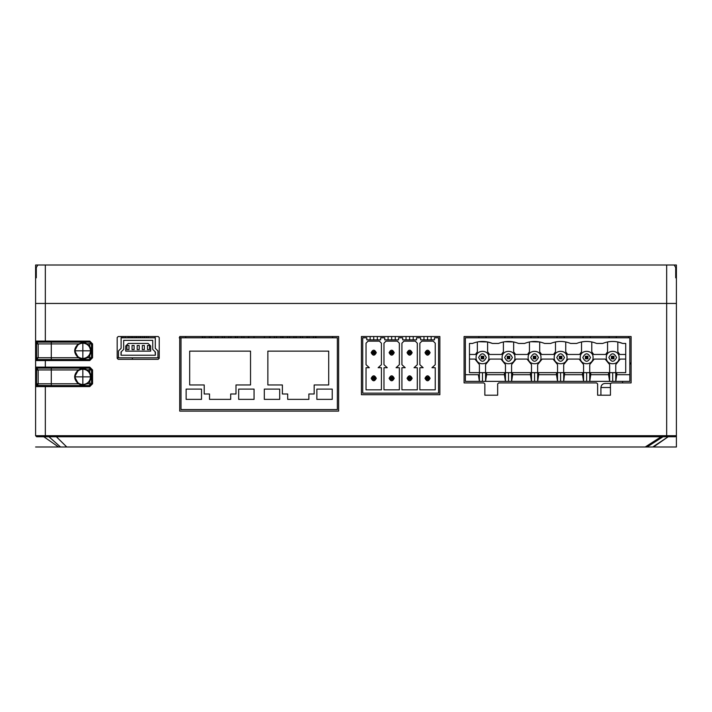 <?xml version="1.0" encoding="UTF-8"?>
<svg xmlns="http://www.w3.org/2000/svg" width="712" height="712" viewBox="0 0 712 712"><rect width="100%" height="100%" fill="white"/><g stroke="black" fill="none" stroke-linecap="round" stroke-linejoin="round"><path stroke-width="1.07" d="M132.361 359.329L132.361 357.798L132.361 359.329M534.828 357.798L533.288 358.821L533.288 356.258L534.312 357.282L535.851 356.258L535.851 358.821L534.828 357.798L535.851 356.258L533.288 356.258L534.312 357.282L533.288 358.821L535.851 358.821L534.828 357.798M508.786 357.798L507.247 358.821L507.247 356.258L508.27 357.282L509.81 356.258L509.81 358.821L508.786 357.798L509.81 356.258L507.247 356.258L508.27 357.282L507.247 358.821L509.81 358.821L508.786 357.798M482.745 357.798L481.205 358.821L481.205 356.258L482.229 357.282L483.768 356.258L483.768 358.821L482.745 357.798L483.768 356.258L481.205 356.258L482.229 357.282L481.205 358.821L483.768 358.821L482.745 357.798M560.869 357.798L559.329 358.821L561.893 358.821L561.893 356.258L559.329 356.258L561.893 358.821L561.893 356.258L559.329 356.258L559.329 358.821L559.329 356.258L560.353 357.282L559.329 358.821L561.893 358.821L560.353 357.798L561.893 356.258L560.869 357.798M586.911 357.798L585.371 358.821L587.934 358.821L587.934 356.258L585.371 356.258L587.934 358.821L587.934 356.258L585.371 356.258L585.371 358.821L585.371 356.258L586.394 357.282L585.371 358.821L587.934 358.821L586.394 357.798L587.934 356.258L586.911 357.798M612.952 357.798L611.412 358.821L613.975 358.821L613.975 356.258L611.412 356.258L613.975 358.821L613.975 356.258L611.412 356.258L611.412 358.821L611.412 356.258L612.436 357.282L611.412 358.821L613.975 358.821L612.436 357.798L613.975 356.258L612.952 357.798M533.288 358.821L533.288 356.258L535.851 356.258L535.851 358.821L533.288 358.821M535.851 356.258L535.851 358.821L535.851 356.258M507.247 358.821L507.247 356.258L509.81 356.258L509.81 358.821L507.247 358.821M509.81 356.258L509.81 358.821L509.81 356.258M481.205 358.821L481.205 356.258L483.768 356.258L483.768 358.821L481.205 358.821M483.768 356.258L483.768 358.821L483.768 356.258M559.329 356.258L559.329 358.821L559.329 356.258M585.371 356.258L585.371 358.821L585.371 356.258M611.412 356.258L611.412 358.821L611.412 356.258M530.725 357.54C533.288 352.582 535.851 352.582 538.414 357.54C535.851 362.497 533.288 362.497 530.725 357.54C533.288 352.582 535.851 352.582 538.414 357.54C535.851 362.497 533.288 362.497 530.725 357.54M504.683 357.54C507.247 352.582 509.81 352.582 512.373 357.54C509.81 362.497 507.247 362.497 504.683 357.54C507.247 362.497 509.81 362.497 512.373 357.54C509.81 352.582 507.247 352.582 504.683 357.54M478.642 357.54C481.205 352.582 483.768 352.582 486.332 357.54C483.768 362.497 481.205 362.497 478.642 357.54C481.205 352.582 483.768 352.582 486.332 357.54C483.768 362.497 481.205 362.497 478.642 357.54M564.456 357.54C561.893 362.497 559.329 362.497 556.766 357.54C559.329 352.582 561.893 352.582 564.456 357.54C561.893 362.497 559.329 362.497 556.766 357.54C559.329 352.582 561.893 352.582 564.456 357.54M590.497 357.54C587.934 362.497 585.371 362.497 582.808 357.54C585.371 352.582 587.934 352.582 590.497 357.54C587.934 362.497 585.371 362.497 582.808 357.54C585.371 352.582 587.934 352.582 590.497 357.54M616.539 357.54C613.975 362.497 611.412 362.497 608.849 357.54C611.412 352.582 613.975 352.582 616.539 357.54C613.975 352.582 611.412 352.582 608.849 357.54C611.412 362.497 613.975 362.497 616.539 357.54M528.162 357.54C527.806 349.272 541.325 349.272 540.978 357.54C541.325 365.799 527.806 365.799 528.162 357.54C527.806 349.272 541.325 349.272 540.978 357.54C541.325 365.799 527.806 365.799 528.162 357.54M502.12 357.54C501.764 349.272 515.283 349.272 514.936 357.54C515.283 365.799 501.764 365.799 502.12 357.54C501.764 349.272 515.283 349.272 514.936 357.54C515.283 365.799 501.764 365.799 502.12 357.54M476.079 357.54C475.723 349.272 489.242 349.272 488.895 357.54C489.242 365.799 475.723 365.799 476.079 357.54C475.723 365.799 489.242 365.799 488.895 357.54C489.242 349.272 475.723 349.272 476.079 357.54M567.019 357.54C567.375 365.799 553.847 365.799 554.203 357.54C553.847 349.272 567.375 349.272 567.019 357.54C567.375 365.799 553.847 365.799 554.203 357.54C553.847 349.272 567.375 349.272 567.019 357.54M593.06 357.54C593.416 365.799 579.897 365.799 580.244 357.54C579.897 349.272 593.416 349.272 593.06 357.54C593.416 365.799 579.897 365.799 580.244 357.54C579.897 349.272 593.416 349.272 593.06 357.54M619.102 357.54C619.458 365.799 605.939 365.799 606.286 357.54C605.939 349.272 619.458 349.272 619.102 357.54C619.458 365.799 605.939 365.799 606.286 357.54C605.939 349.272 619.458 349.272 619.102 357.54M563.69 364.589L568.149 359.079L563.69 364.589L568.149 359.079L579.123 359.079L583.573 364.589L583.573 381.374L557.532 381.374L557.532 372.661L556.508 372.661L556.508 374.708L538.673 374.708L537.64 381.374L531.49 381.374L530.467 372.661L508.528 372.661L534.57 372.661L534.57 381.374L534.57 372.661L537.64 372.661L537.64 364.589L542.099 359.079L553.073 359.079L557.532 364.589L557.532 372.661L560.611 372.661L560.611 381.374L560.611 372.661L563.69 372.661L563.69 364.589L563.69 372.661L564.714 372.661L563.69 381.374L563.69 372.661L582.549 372.661L564.714 372.661L563.69 381.374L563.69 372.661L556.508 372.661L556.508 374.708L538.673 374.708L538.673 372.661L537.64 372.661L537.64 364.589L542.099 359.079L553.073 359.079L557.532 364.589L557.532 381.374L537.64 381.374L537.64 372.661L556.508 372.661L538.673 372.661L537.64 381.374L537.64 372.661L531.49 372.661L531.49 381.374L511.599 381.374L511.599 364.589L516.058 359.079L527.031 359.079L531.49 364.589L531.49 372.661L530.467 372.661L530.467 374.708L512.631 374.708L511.599 381.374L511.599 364.589L516.058 359.079L527.031 359.079L531.49 364.589L531.49 381.374L530.467 374.708L512.631 374.708L511.599 381.374L505.449 381.374L504.425 374.708L486.59 374.708L485.557 381.374L485.557 364.589L490.016 359.079L500.99 359.079L505.449 364.589L505.449 372.661L504.425 372.661L504.425 374.708L486.59 374.708L485.557 381.374L479.407 381.374L479.407 372.661L482.487 372.661L482.487 381.374L479.407 381.374L479.407 372.661L469.466 372.661L469.466 343.442L469.466 354.46L475.438 354.46L477.36 351.808L475.438 354.46L469.466 354.46L469.466 343.442L472.492 343.442C479.149 340.799 485.815 340.799 492.482 343.442L487.613 341.956L478.624 341.733L487.613 341.956L487.613 351.808L487.613 341.956M568.149 359.079L579.123 359.079L583.573 364.589L583.573 372.661L586.652 372.661L586.652 381.374L629.817 381.374L629.817 337.8L629.817 374.708L616.797 374.708L615.773 381.374L615.773 372.661L612.694 372.661L615.773 372.661L615.773 364.589L620.232 359.079L615.773 364.589L620.232 359.079L625.714 359.079L625.714 372.661L616.797 372.661L616.797 374.708L629.817 374.708L629.817 381.374L615.773 381.374L615.773 372.661L616.797 372.661L615.773 381.374L612.694 381.374L612.694 372.661L586.652 372.661L590.755 372.661L590.755 374.708L608.591 374.708L608.591 372.661L612.694 372.661L612.694 381.374L609.623 381.374L608.591 372.661L590.755 372.661L589.732 381.374L589.732 364.589L594.191 359.079L605.164 359.079L609.623 364.589L609.623 381.374L608.591 374.708L590.755 374.708L589.732 381.374L589.732 364.589L594.191 359.079L605.164 359.079L609.623 364.589L609.623 381.374L583.573 381.374L582.549 374.708L564.714 374.708L582.549 374.708L582.549 372.661L583.573 381.374L557.532 381.374L556.508 374.708L557.532 381.374L505.449 381.374L504.425 372.661L495.507 372.661L505.449 372.661L505.449 381.374L485.557 381.374L485.557 372.661L486.59 372.661L486.59 374.708L486.59 372.661L495.507 372.661L485.557 372.661L485.557 364.589L490.016 359.079L485.557 364.589M589.732 364.589L594.191 359.079L605.164 359.079L609.623 364.589M579.123 359.079L573.632 359.079L579.123 359.079L583.573 364.589M537.64 364.589L542.099 359.079L553.073 359.079L557.532 364.589M511.599 364.589L516.058 359.079L527.031 359.079L531.49 364.589M500.99 359.079L495.507 359.079L500.99 359.079L505.449 364.589L500.99 359.079L490.016 359.079M474.948 359.079L469.466 359.079L469.466 372.661L469.466 359.079L474.948 359.079L479.407 364.589L474.948 359.079L479.407 364.589L479.407 372.661L482.487 372.661L482.487 381.374L505.449 381.374L505.449 372.661L508.528 372.661L508.528 381.374L508.528 372.661L505.449 372.661L505.449 364.589M489.536 354.46L487.613 351.808L489.536 354.46L501.479 354.46L495.507 354.46L501.479 354.46L503.402 351.808L501.479 354.46L489.536 354.46M515.577 354.46L513.655 351.808L515.577 354.46L527.521 354.46L521.549 354.46L527.521 354.46L529.443 351.808L527.521 354.46L515.577 354.46L513.655 351.808L513.655 341.956L504.666 341.733L513.655 341.956L513.655 351.808M541.618 354.46L539.696 351.808L541.618 354.46L553.562 354.46L547.59 354.46L553.562 354.46L555.485 351.808L553.562 354.46L541.618 354.46L539.696 351.808L539.696 341.956L530.707 341.733L539.696 341.956L539.696 351.808M567.66 354.46L565.737 351.808L567.66 354.46L579.604 354.46L573.632 354.46L579.604 354.46L581.526 351.808L579.604 354.46L567.66 354.46L565.737 351.808L565.737 341.956L565.737 351.808M593.701 354.46L591.779 351.808L593.701 354.46L605.645 354.46L599.673 354.46L605.645 354.46L607.567 351.808L605.645 354.46L593.701 354.46L591.779 351.808L591.779 341.956L591.779 351.808M619.743 354.46L617.82 351.808L619.743 354.46L617.82 351.808L617.82 341.956L622.688 343.442L625.714 343.442L625.714 354.46L619.743 354.46L625.714 354.46L625.714 343.442L625.714 372.661L615.773 372.661L615.773 364.589M512.631 372.661L512.631 374.708L512.631 372.661M583.573 372.661L582.549 372.661L583.573 372.661L583.573 381.374L586.652 381.374L586.652 372.661L583.573 372.661M607.567 351.808L607.567 341.956L608.831 341.733L607.567 341.956L607.567 351.808L605.645 354.46M581.526 351.808L581.526 341.956L582.79 341.733L581.526 341.956L581.526 351.808L579.604 354.46M555.485 351.808L555.485 341.956L556.748 341.733L555.485 341.956L555.485 351.808L553.562 354.46M529.443 351.808L529.443 341.956L529.443 351.808L527.521 354.46M503.402 351.808L503.402 341.956L503.402 351.808L501.479 354.46M477.36 351.808L477.36 341.956L477.36 351.808L475.438 354.46M617.82 351.808L617.82 341.956M479.407 364.589L479.407 372.661L469.466 372.661L469.466 343.442L472.492 343.442C479.149 340.799 485.815 340.799 492.482 343.442L498.534 343.442C505.191 340.799 511.857 340.799 518.523 343.442L524.575 343.442C531.232 340.799 537.898 340.799 544.564 343.442L550.616 343.442C557.282 340.799 563.94 340.799 570.606 343.442L576.658 343.442C583.324 340.799 589.981 340.799 596.647 343.442L602.699 343.442C609.365 340.799 616.031 340.799 622.688 343.442L625.714 343.442L625.714 372.661L625.714 359.079L620.232 359.079M516.058 359.079L527.031 359.079M542.099 359.079L553.073 359.079M594.191 359.079L605.164 359.079M485.557 372.661L482.487 372.661L485.557 372.661M592.242 342.054L591.779 341.956M566.2 342.054L565.737 341.956M540.15 342.054L539.696 341.956M514.108 342.054L513.655 341.956M478.384 374.708L479.407 381.374L465.363 381.374L465.363 374.708L478.384 374.708L479.407 381.374L465.363 381.374L465.363 337.8L629.817 337.8L465.363 337.8L465.363 374.708L478.384 374.708M616.281 337.8L616.281 336.518M609.107 336.518L609.107 337.8L609.107 336.518M590.239 337.8L590.239 336.518M583.066 336.518L583.066 337.8L583.066 336.518M564.198 337.8L564.198 336.518M557.024 336.518L557.024 337.8L557.024 336.518M538.156 337.8L538.156 336.518M530.983 336.518L530.983 337.8L530.983 336.518M512.115 337.8L512.115 336.518L512.115 337.8M504.942 336.518L504.942 337.8M492.482 343.442L498.534 343.442C505.191 340.799 511.857 340.799 518.523 343.442L524.575 343.442C531.232 340.799 537.898 340.799 544.564 343.442L550.616 343.442C557.282 340.799 563.94 340.799 570.606 343.442L576.658 343.442C583.324 340.799 589.981 340.799 596.647 343.442L602.699 343.442C609.365 340.799 616.031 340.799 622.688 343.442M478.9 337.8L478.9 336.518M486.073 336.518L486.073 337.8L486.073 336.518M391.413 352.921L391.929 352.413L391.413 352.921L392.953 353.953L390.39 353.953L390.39 351.39L392.953 351.39L392.953 353.953L390.39 353.953L391.413 352.921L390.39 351.39L391.413 352.413L392.953 351.39L391.929 352.413L392.953 353.953L392.953 351.39L390.39 351.39L390.39 353.953L391.413 352.921M391.929 378.553L390.39 379.585L390.39 377.022L391.413 378.045L392.953 377.022L392.953 379.585L391.929 378.553L392.953 377.022L390.39 377.022L391.413 378.045L390.39 379.585L392.953 379.585L391.929 378.553M373.471 352.921L373.987 352.413L373.471 352.921L375.01 353.953L372.447 353.953L372.447 351.39L375.01 351.39L375.01 353.953L372.447 353.953L373.471 352.921L372.447 351.39L373.471 352.413L375.01 351.39L373.987 352.413L375.01 353.953L375.01 351.39L372.447 351.39L372.447 353.953L373.471 352.921M373.987 378.553L372.447 379.585L372.447 377.022L373.471 378.045L375.01 377.022L375.01 379.585L373.987 378.553L375.01 377.022L372.447 377.022L373.471 378.045L372.447 379.585L375.01 379.585L373.987 378.553M409.356 352.921L409.872 352.413L408.332 351.39L410.895 351.39L409.872 352.413L408.332 351.39L408.332 353.953L410.895 351.39L410.895 353.953L408.332 353.953L409.356 352.921M409.872 378.553L408.332 379.585L410.895 379.585L410.895 377.022L408.332 377.022L410.895 379.585L410.895 377.022L408.332 377.022L408.332 379.585L410.895 379.585L409.872 378.553L408.332 379.585L408.332 377.022L409.356 378.553L410.895 377.022L409.872 378.553M409.872 352.921L410.895 353.953L410.895 351.39L408.332 351.39L408.332 353.953L410.895 353.953L409.872 352.921M390.39 379.585L390.39 377.022L392.953 377.022L392.953 379.585L390.39 379.585M372.447 379.585L372.447 377.022L375.01 377.022L375.01 379.585L372.447 379.585M389.108 352.671C390.817 349.361 392.526 349.361 394.234 352.671C392.526 355.973 390.817 355.973 389.108 352.671C390.817 349.361 392.526 349.361 394.234 352.671C392.526 355.973 390.817 355.973 389.108 352.671M389.108 378.303C390.817 374.993 392.526 374.993 394.234 378.303C392.526 381.605 390.817 381.605 389.108 378.303C390.817 374.993 392.526 374.993 394.234 378.303C392.526 381.605 390.817 381.605 389.108 378.303M371.166 352.671C372.874 349.361 374.583 349.361 376.292 352.671C374.583 355.973 372.874 355.973 371.166 352.671C372.874 349.361 374.583 349.361 376.292 352.671C374.583 355.973 372.874 355.973 371.166 352.671M371.166 378.303C372.874 374.993 374.583 374.993 376.292 378.303C374.583 381.605 372.874 381.605 371.166 378.303C372.874 374.993 374.583 374.993 376.292 378.303C374.583 381.605 372.874 381.605 371.166 378.303M412.177 352.671C410.468 355.973 408.759 355.973 407.05 352.671C408.759 349.361 410.468 349.361 412.177 352.671C410.468 355.973 408.759 355.973 407.05 352.671C408.759 349.361 410.468 349.361 412.177 352.671M412.177 378.303C410.468 381.605 408.759 381.605 407.05 378.303C408.759 374.993 410.468 374.993 412.177 378.303C410.468 381.605 408.759 381.605 407.05 378.303C408.759 374.993 410.468 374.993 412.177 378.303M427.298 352.921L428.838 353.953L428.838 351.39L427.814 352.413L428.838 353.953L426.274 353.953L427.298 352.921L426.274 351.39L428.838 351.39L427.814 352.413L426.274 351.39L426.274 353.953L427.298 352.921M399.361 389.838L383.982 389.838L383.982 367.703L383.982 389.838L383.982 367.703L387.266 367.703L383.982 364.713L383.982 343.184L383.982 364.713L383.982 343.184L386.029 341.137L397.314 341.137L399.361 343.184L399.361 364.713L396.077 367.703L399.361 367.703L399.361 389.838L383.982 389.838L391.671 389.838L383.982 389.838L383.982 367.703L387.266 367.703L383.982 364.713L383.982 343.184L386.029 341.137L397.314 341.137L399.361 343.184L399.361 364.713L396.077 367.703L399.361 367.703L399.361 389.838L391.671 389.838L399.361 389.838L399.361 367.703L399.361 389.838M381.418 389.838L366.039 389.838L366.039 367.703L366.039 389.838L366.039 367.703L369.323 367.703L366.039 364.713L366.039 343.184L366.039 364.713L366.039 343.184L368.086 341.137L379.371 341.137L381.418 343.184L381.418 364.713L378.134 367.703L381.418 367.703L381.418 389.838L366.039 389.838L373.729 389.838L366.039 389.838L366.039 367.703L369.323 367.703L366.039 364.713L366.039 343.184L368.086 341.137L379.371 341.137L381.418 343.184L381.418 364.713L378.134 367.703L381.418 367.703L381.418 389.838L373.729 389.838L381.418 389.838L381.418 367.703L381.418 389.838M417.303 389.838L401.924 389.838L401.924 367.703L401.924 389.838L401.924 367.703L405.208 367.703L401.924 364.713L401.924 343.184L401.924 364.713L401.924 343.184L403.971 341.137L415.256 341.137L417.303 343.184L417.303 364.713L414.019 367.703L417.303 367.703L417.303 389.838L401.924 389.838L409.614 389.838L401.924 389.838L401.924 367.703L405.208 367.703L401.924 364.713L401.924 343.184L403.971 341.137L415.256 341.137L417.303 343.184L417.303 364.713L414.019 367.703L417.303 367.703L417.303 389.838L409.614 389.838L417.303 389.838L417.303 367.703L417.303 389.838M427.556 336.518L427.556 339.855C432.184 339.855 432.184 339.855 427.556 339.855L427.556 336.518M373.729 336.518L373.729 339.855C369.101 339.855 369.101 339.855 373.729 339.855C378.357 339.855 378.357 339.855 373.729 339.855L373.729 336.518M391.671 336.518L391.671 339.855C387.043 339.855 387.043 339.855 391.671 339.855L391.671 336.518M409.614 336.518L409.614 339.855C414.242 339.855 414.242 339.855 409.614 339.855L409.614 336.518M395.258 339.855L384.747 339.855L384.747 337.8L380.653 337.8L380.653 339.855L366.805 339.855L366.805 337.8L362.711 337.8L362.711 393.166L438.574 393.166L438.574 337.8L434.48 337.8L434.48 339.855L420.632 339.855L423.969 339.855L420.632 339.855L420.632 337.8L416.538 337.8L416.538 339.855L402.689 339.855L406.027 339.855L402.689 339.855L402.689 337.8L398.595 337.8L398.595 339.855L384.747 339.855L388.084 339.855L384.747 339.855L384.747 337.8L380.653 337.8L380.653 339.855L366.805 339.855L370.142 339.855L366.805 339.855L366.805 337.8L362.711 337.8L362.711 393.166L438.574 393.166L438.574 337.8L434.48 337.8L434.48 339.855L431.143 339.855L431.143 336.518L431.143 339.855L434.48 339.855L420.632 339.855L420.632 337.8L416.538 337.8L416.538 339.855L413.2 339.855L413.2 336.518L413.2 339.855L416.538 339.855L402.689 339.855L402.689 337.8L398.595 337.8L398.595 339.855L395.258 339.855L395.258 336.518M380.653 339.855L377.315 339.855L377.315 336.518L377.315 339.855L380.653 339.855M427.814 378.553L428.838 379.585L428.838 377.022L426.274 377.022L427.298 378.045L428.838 377.022L426.274 377.022L426.274 379.585L428.838 379.585L428.838 377.022L426.274 379.585L428.838 379.585L427.814 378.553M428.838 353.953L428.838 351.39L426.274 351.39L426.274 353.953L428.838 353.953M399.361 343.184L399.361 364.713L399.361 343.184M381.418 343.184L381.418 364.713L381.418 343.184M417.303 343.184L417.303 364.713L417.303 343.184M427.298 378.553L426.274 377.022L426.274 379.585L427.298 378.553M430.119 352.671C428.41 355.973 426.702 355.973 424.993 352.671C426.702 349.361 428.41 349.361 430.119 352.671C428.41 355.973 426.702 355.973 424.993 352.671C426.702 349.361 428.41 349.361 430.119 352.671M419.866 389.838L435.246 389.838L435.246 367.703L431.962 367.703L435.246 364.713L435.246 343.184L433.199 341.137L421.913 341.137L419.866 343.184L419.866 364.713L419.866 343.184L421.913 341.137L433.199 341.137L435.246 343.184L435.246 364.713L431.962 367.703L435.246 367.703L435.246 389.838L435.246 367.703L435.246 389.838L419.866 389.838L419.866 367.703L419.866 389.838L427.556 389.838L419.866 389.838L419.866 367.703L419.866 389.838M423.151 367.703L419.866 367.703L423.151 367.703L419.866 364.713L419.866 343.184L419.866 364.713L423.151 367.703M430.119 378.303C428.41 381.605 426.702 381.605 424.993 378.303C426.702 374.993 428.41 374.993 430.119 378.303C428.41 381.605 426.702 381.605 424.993 378.303C426.702 374.993 428.41 374.993 430.119 378.303M238.68 399.37L254.059 399.37L254.059 389.117L238.68 389.117L238.68 399.37L254.059 399.37L254.059 389.117L238.68 389.117L238.68 399.37M264.312 399.37L279.691 399.37L279.691 389.117L279.691 399.37L264.312 399.37L264.312 389.117L279.691 389.117L264.312 389.117L264.312 399.37M332.237 399.37L332.237 389.117L316.858 389.117L316.858 399.37L332.237 399.37L332.237 389.117L316.858 389.117L316.858 399.37L332.237 399.37M230.688 399.37L209.515 399.37L209.515 393.985L204.202 393.985L204.202 384.961L189.677 384.961L189.677 351.132L250.526 351.132L250.526 384.961L235.992 384.961L235.992 393.985L230.688 393.985L230.688 399.37L209.515 399.37L209.515 393.985L204.202 393.985L204.202 384.961L189.677 384.961L189.677 351.132L189.677 384.961L189.677 351.132L250.526 351.132L250.526 384.961L235.992 384.961L235.992 393.985L230.688 393.985L230.688 399.37L209.515 399.37L230.688 399.37M308.866 399.37L287.692 399.37L287.692 393.985L282.379 393.985L282.379 384.961L267.854 384.961L267.854 351.132L328.704 351.132L328.704 384.961L314.17 384.961L314.17 393.985L308.866 393.985L308.866 399.37L287.692 399.37L287.692 393.985L282.379 393.985L282.379 384.961L267.854 384.961L267.854 351.132L267.854 384.961L267.854 351.132L328.704 351.132L328.704 384.961L314.17 384.961L314.17 393.985L308.866 393.985L308.866 399.37L287.692 399.37L308.866 399.37M337.363 337.8L181.008 337.8L181.008 409.569L337.363 409.569L337.363 337.8L181.008 337.8L181.008 409.569L337.363 409.569L337.363 337.8M179.21 337.8L181.008 337.8L179.21 337.8M315.576 336.518L315.576 337.8L315.576 336.518M302.555 336.518L302.555 337.8L302.555 336.518M306.961 337.8L306.961 336.518L306.961 337.8M289.535 336.518L289.535 337.8L289.535 336.518M293.94 337.8L293.94 336.518L293.94 337.8M276.514 336.518L276.514 337.8L276.514 336.518M280.92 337.8L280.92 336.518L280.92 337.8M309.07 336.518L309.07 337.8L309.07 336.518M313.476 337.8L313.476 336.518L313.476 337.8M296.05 336.518L296.05 337.8L296.05 336.518M300.455 337.8L300.455 336.518L300.455 337.8M283.02 336.518L283.02 337.8L283.02 336.518M287.434 337.8L287.434 336.518L287.434 337.8M269.999 336.518L269.999 337.8L269.999 336.518M274.414 337.8L274.414 336.518L274.414 337.8M202.795 337.8L202.795 336.518L202.795 337.8M211.411 336.518L211.411 337.8L211.411 336.518M215.816 337.8L215.816 336.518L215.816 337.8M224.431 336.518L224.431 337.8L224.431 336.518M228.837 337.8L228.837 336.518L228.837 337.8M237.452 336.518L237.452 337.8L237.452 336.518M241.858 337.8L241.858 336.518L241.858 337.8M204.896 336.518L204.896 337.8L204.896 336.518M209.31 337.8L209.31 336.518L209.31 337.8M217.916 336.518L217.916 337.8L217.916 336.518M222.331 337.8L222.331 336.518L222.331 337.8M230.937 336.518L230.937 337.8L230.937 336.518M235.352 337.8L235.352 336.518L235.352 337.8M243.958 336.518L243.958 337.8L243.958 336.518M248.372 337.8L248.372 336.518L248.372 337.8M235.761 336.518L235.761 337.8L235.761 336.518M211.046 337.8L211.046 336.518L211.046 337.8M269.59 337.8L269.59 336.518L269.59 337.8M264.366 336.518L264.366 337.8L264.366 336.518M332.62 337.8L332.62 336.518L332.62 337.8M315.959 336.518L315.959 337.8L315.959 336.518M185.752 337.8L185.752 336.518L185.752 337.8M202.413 336.518L202.413 337.8L202.413 336.518M307.326 336.518L307.326 337.8L307.326 336.518M282.611 337.8L282.611 336.518L282.611 337.8M254.006 337.8L254.006 336.518L254.006 337.8M248.782 336.518L248.782 337.8L248.782 336.518M250.526 351.132L250.526 384.961L250.526 351.132L220.097 351.132L250.526 351.132M189.677 351.132L220.097 351.132L189.677 351.132M328.704 351.132L328.704 384.961L328.704 351.132L298.275 351.132L328.704 351.132M267.854 351.132L298.275 351.132L267.854 351.132M186.135 389.117L186.135 399.37L201.514 399.37L201.514 389.117L186.135 389.117L186.135 399.37L201.514 399.37L201.514 389.117L186.135 389.117M128.979 349.592L128.979 345.489L128.979 349.592L126.923 349.592L126.923 345.489L128.979 345.489L128.979 349.592L128.979 345.489L126.923 345.489L128.979 345.489L126.923 345.489L126.923 349.592L126.923 345.489L126.923 349.592L128.979 349.592M147.429 345.489L149.484 345.489L149.484 349.592L147.429 349.592L147.429 345.489L147.429 349.592L147.429 345.489L149.484 345.489L149.484 349.592L149.484 345.489L147.429 345.489L147.429 349.592L149.484 349.592L147.429 349.592L149.484 349.592L149.484 345.489L147.429 345.489M134.105 349.592L134.105 345.489L134.105 349.592L132.049 349.592L132.049 345.489L134.105 345.489L134.105 349.592L134.105 345.489L132.049 345.489L134.105 345.489L132.049 345.489L132.049 349.592L132.049 345.489L132.049 349.592L134.105 349.592M142.302 345.489L144.358 345.489L144.358 349.592L142.302 349.592L142.302 345.489L142.302 349.592L142.302 345.489L144.358 345.489L144.358 349.592L144.358 345.489L142.302 345.489L142.302 349.592L144.358 349.592L142.302 349.592L144.358 349.592L144.358 345.489L142.302 345.489M137.176 345.489L139.232 345.489L139.232 349.592L137.176 349.592L137.176 345.489L137.176 349.592L137.176 345.489L139.232 345.489L139.232 349.592L139.232 345.489L137.176 345.489L137.176 349.592L139.232 349.592L137.176 349.592L139.232 349.592L139.232 345.489L137.176 345.489M138.199 351.132L125.721 351.132L125.721 346.005L125.721 351.132L150.686 351.132L138.199 351.132M150.686 346.005L150.686 351.132L150.686 346.005L148.123 343.442L150.686 346.005M138.199 343.442L148.123 343.442L128.285 343.442L125.721 346.005L128.285 343.442L138.199 343.442M155.118 351.755L155.376 355.235L121.031 355.235L121.289 351.755L121.031 355.235L121.031 352.013L121.031 355.235L138.199 355.235L121.031 355.235L121.031 352.013L123.674 349.37L123.674 340.363L152.733 340.363L152.733 349.37L155.376 352.013L155.376 355.235L121.031 355.235L121.031 352.013L123.674 349.37L123.674 340.363L152.733 340.363L152.733 349.37L155.376 352.013L155.376 355.235L138.199 355.235L155.376 355.235L155.118 351.755M142.302 336.518L142.302 337.8L142.302 336.518M146.405 336.518L146.405 337.8C148.719 337.8 148.719 337.8 146.405 337.8C144.091 337.8 144.091 337.8 146.405 337.8L146.405 336.518M155.118 336.518L155.118 337.8L155.118 336.518M159.221 357.798L157.939 357.798L159.221 357.798L157.939 357.798L157.939 350.954L155.296 348.31L155.296 337.8L138.199 337.8L138.199 336.518L138.199 337.8L121.111 337.8L121.111 348.31L118.468 350.954L118.468 357.798L159.221 357.798M138.199 340.363L152.733 340.363L138.199 340.363M117.186 357.798L157.939 357.798L157.939 350.954L155.296 348.31L155.296 337.8L121.111 337.8L121.111 348.31L118.468 350.954L118.468 357.798L117.186 357.798M134.105 336.518L134.105 337.8L134.105 336.518M121.289 336.518L121.289 337.8L121.289 336.518M130.002 336.518L130.002 337.8L130.002 336.518M75.152 350.82L82.841 350.82L82.841 358.51C78.204 358.02 75.641 355.457 75.152 350.82C75.641 346.183 78.204 343.62 82.841 343.131C87.478 343.62 90.041 346.183 90.531 350.82C90.041 355.457 87.478 358.02 82.841 358.51L82.841 350.82L90.531 350.82C90.041 355.457 87.478 358.02 82.841 358.51C78.204 358.02 75.641 355.457 75.152 350.82L82.841 350.82L82.841 343.131C87.478 343.62 90.041 346.183 90.531 350.82L82.841 350.82L82.841 343.131C78.204 343.62 75.641 346.183 75.152 350.82M75.152 376.862L82.841 376.862L82.841 384.551C78.204 384.062 75.641 381.498 75.152 376.862C75.641 372.225 78.204 369.662 82.841 369.172C87.478 369.662 90.041 372.225 90.531 376.862C90.041 381.498 87.478 384.062 82.841 384.551C78.204 384.062 75.641 381.498 75.152 376.862L90.531 376.862C90.041 381.498 87.478 384.062 82.841 384.551L82.841 369.172C87.478 369.662 90.041 372.225 90.531 376.862L82.841 376.862L82.841 369.172C78.204 369.662 75.641 372.225 75.152 376.862M36.25 342.045L38.163 343.905L36.535 343.905L36.535 342.116L38.163 343.905L36.535 343.905L36.535 357.744L35.6 357.744L38.163 357.744L36.535 358.207L36.535 342.116L89.757 342.116L91.483 343.442L87.238 343.905L89.757 346.424C91.465 349.352 91.465 352.289 89.757 355.226L87.238 357.744L89.757 357.744L89.757 359.533L90.219 359.471L89.757 357.744L91.545 357.744L90.219 359.471L89.757 357.744L91.545 357.744L89.757 359.533L36.535 359.533L36.535 358.207L38.163 357.744L38.163 343.905L51.291 343.905L51.291 357.744L78.436 357.744C73.434 353.125 73.434 348.515 78.436 343.905L51.291 343.905L51.291 357.744L78.436 357.744L82.841 359.026L78.436 357.744C73.434 353.125 73.434 348.515 78.436 343.905L38.163 343.905L38.163 357.744L51.291 357.744L51.291 359.533L36.535 359.533L36.535 357.744L51.291 357.744L51.291 360.548L45.337 360.566L45.337 368.149L51.291 368.157L51.291 383.786L78.436 383.786C73.434 379.176 73.434 374.557 78.436 369.946L38.163 369.946L38.163 383.786L78.436 383.786C73.434 379.176 73.434 374.557 78.436 369.946L51.291 369.946L51.291 385.575L37.077 385.432M38.145 384.062L36.535 384.249L36.535 383.786L38.163 383.786L36.535 385.575L36.535 384.249L38.163 383.786L38.163 369.946L36.535 368.157L38.163 369.946L51.291 369.946L51.291 368.157L89.757 368.157L89.757 369.946L91.545 369.946L91.545 383.786L89.757 385.575L51.291 385.575L51.291 386.589L45.337 386.607L45.337 436.741L36.623 436.741L35.6 435.717L45.337 435.717L45.337 436.741L36.623 436.741L35.6 435.717L35.6 386.607L36.623 385.584L36.535 383.786L51.291 383.786L51.291 385.575L48.532 385.584L48.532 386.607L45.337 386.607L45.337 435.717L676.4 435.717L676.4 303.454L676.4 435.717L675.377 436.741L676.4 435.717L676.4 303.454L45.337 303.454L676.4 303.454L676.4 277.822L676.4 303.454M36.535 342.116L35.6 341.084L36.623 342.107L89.757 342.116L91.483 343.442L91.545 357.744L92.569 357.744L89.757 360.548L45.337 360.566L45.337 367.125L89.757 367.134L92.569 369.946L92.569 383.786L89.757 386.589L48.532 386.607L48.532 385.584L45.337 385.584L45.337 386.607L35.6 386.607L35.6 367.134L45.337 367.125L45.337 368.149L48.532 368.149L48.532 367.125L89.757 367.134L92.569 369.946L92.569 383.786L89.757 386.589L51.291 386.589L51.291 385.575L89.757 385.575L89.757 386.589L89.757 383.786L92.569 383.786L91.545 383.786L90.219 385.512L89.757 381.267L87.238 383.786L91.545 383.786L91.545 369.946L92.569 369.946L91.483 369.483L89.757 369.946L91.545 369.946L91.483 369.483L87.238 369.946L89.757 372.465L89.757 369.946L87.238 369.946L85.111 368.985M89.757 343.905L92.569 343.905L92.569 357.744L89.757 360.548L51.291 360.548L51.291 359.533L89.757 359.533L89.757 360.548L89.757 355.226L87.238 357.744L89.757 357.744L89.757 355.226C91.465 352.289 91.465 349.352 89.757 346.424L89.757 343.905L91.545 343.905L91.545 357.744L92.569 357.744L92.569 343.905L91.483 343.442L87.238 343.905L82.841 342.623L87.238 343.905L89.757 346.424L89.757 343.905M90.219 385.512L89.757 381.267L87.238 383.786L89.757 383.786L89.757 385.575L90.219 385.512M36.535 368.157L38.163 369.946L36.535 369.946L36.535 368.22L38.163 369.946L36.535 369.946L36.535 383.786L35.6 383.786L36.535 383.786L36.623 368.149L35.6 367.125L48.532 367.125L48.532 368.149L36.623 368.149L89.757 368.157L91.483 369.483L89.757 368.157L89.757 372.465C91.465 375.393 91.465 378.33 89.757 381.267C91.465 378.33 91.465 375.393 89.757 372.465L90.709 374.557L89.757 372.465L87.238 369.946L82.841 368.665L87.425 370.062M51.291 342.116L51.291 343.905L51.291 341.093L89.757 341.093L92.569 343.905L89.757 341.093L89.757 342.116L89.757 341.093L51.291 341.093L51.291 342.116M82.841 342.623L78.436 343.905L82.841 342.623L78.436 343.905L82.841 342.623L87.238 343.905L85.146 342.953M85.146 358.697L87.238 357.744L82.841 359.026L87.238 357.744L82.841 359.026L78.436 357.744L80.527 358.697M80.527 368.994L78.436 369.946L82.841 368.665L78.436 369.946L74.635 376.862L78.436 383.786L82.841 385.067L87.238 383.786L82.841 385.067L78.436 383.786M36.535 342.178L38.163 343.905L36.535 342.178M36.535 359.533L38.163 357.744L35.6 360.548L35.6 341.093L51.291 341.093L48.532 341.084L48.532 342.107L48.532 341.084L45.337 341.084L45.337 265.006L666.663 265.006L666.663 435.717L676.4 435.717L675.377 436.741L666.663 436.741L668.194 436.741L667.366 436.741L668.194 436.741L653.438 446.994L668.194 436.741L652.753 446.994L668.194 436.741L666.663 436.741L666.663 265.006L676.4 265.006L676.4 277.822L675.715 277.822L675.715 267.57L674.211 265.006L666.663 265.006L676.4 265.006L676.4 277.822L675.715 277.822L675.715 267.57L674.211 265.006L37.789 265.006L36.285 267.57L36.285 277.822L36.285 267.57L37.789 265.006L45.337 265.006L45.337 303.454L35.6 303.454L45.337 303.454L35.6 303.454L45.337 303.454L45.337 342.107L45.337 341.084L35.6 341.084L35.6 277.822L36.285 277.822L35.6 277.822L36.285 277.822L35.6 277.822L35.6 267.57L36.285 267.57L35.6 267.57L35.6 360.548L35.6 341.084L35.6 360.548L35.6 341.093L35.6 360.548L36.535 359.533M35.671 386.207L35.6 360.566L35.6 383.786L35.6 369.946L36.535 369.946L35.6 369.946L35.6 360.566L36.623 359.533L35.6 360.566L36.623 359.533L35.6 360.566L36.623 359.533L35.6 360.566L36.623 359.533L35.6 360.566L36.623 359.533L35.6 360.566L36.623 359.533L35.6 360.566L36.623 359.533L35.6 360.566L36.623 359.533L35.6 360.566L45.337 360.566L45.337 359.533L36.623 359.533L35.6 360.566L45.337 360.566L45.337 359.533L48.532 359.533L48.532 360.566L48.532 359.533L36.561 359.542M37.754 384.925L38.163 383.786L36.535 385.575L37.389 385.254M45.337 385.584L36.623 385.584L35.6 386.607L45.337 386.607L45.337 385.584M43.806 436.741L58.562 446.994L66.768 446.994L56.373 436.741L66.768 446.994L652.753 446.994L647.03 446.994L663.068 436.741L647.03 446.994L645.232 446.994L661.172 436.741L645.232 446.994L60.511 446.994L48.932 436.741L60.511 446.994L58.562 446.994L43.806 436.741M629.817 362.924L631.099 362.924L629.817 362.924M631.099 363.948L629.817 363.948M610.576 383.43L605.093 383.43L610.576 383.43M605.093 383.43C602.574 383.652 601.186 385.023 600.919 387.524L600.919 395.213L600.919 387.524L610.442 387.524L600.919 387.524C601.186 385.023 602.574 383.652 605.093 383.43M675.377 436.741L45.337 436.741L666.663 436.741L666.663 435.717L35.6 435.717L35.6 360.548L35.6 386.589L36.223 385.646M89.757 368.157L89.757 367.134L89.757 368.157M51.291 368.157L51.291 367.134L51.291 368.157M464.082 336.518L631.099 336.518L464.082 336.518L464.082 382.914L483.813 382.914L464.082 382.914L464.082 336.518L631.099 336.518L631.099 382.914L631.099 336.518L631.099 382.914L611.466 382.914L631.099 382.914L611.466 382.914L610.442 383.937L610.442 395.213L610.442 383.937L610.442 395.213L597.626 395.213L610.442 395.213L597.626 395.213L597.626 383.937L597.626 395.213L597.626 383.937L596.594 382.914L498.685 382.914L596.594 382.914L498.685 382.914L497.661 383.937L497.661 395.213L497.661 383.937L497.661 395.213L484.845 395.213L497.661 395.213L484.845 395.213L484.845 383.937L484.845 395.213L484.845 383.937L483.813 382.914L464.082 382.914L464.082 336.518L464.082 382.914L483.813 382.914L484.845 383.937L484.845 395.213L497.661 395.213L497.661 383.937L498.685 382.914L596.594 382.914L597.626 383.937L597.626 395.213L610.442 395.213L610.442 383.937L611.466 382.914L631.099 382.914L631.099 336.518L464.082 336.518M361.429 336.518L439.856 336.518L361.429 336.518L361.429 394.706L439.856 394.706L439.856 336.518L439.856 394.706L361.429 394.706L361.429 336.518L439.856 336.518L439.856 394.706L361.429 394.706L361.429 336.518L361.429 394.706L439.856 394.706L439.856 336.518L361.429 336.518M179.727 336.518L338.645 336.518L179.727 336.518L179.727 411.109L338.645 411.109L338.645 336.518L338.645 411.109L179.727 411.109L179.727 336.518L338.645 336.518L338.645 411.109L179.727 411.109L179.727 336.518L179.727 411.109L338.645 411.109L338.645 336.518L179.727 336.518M89.765 355.208L90.709 353.125L89.765 355.208M87.425 344.021L89.757 346.424L90.709 348.515L89.757 346.424L87.256 343.914M78.436 343.905L74.635 350.82L78.436 357.744L74.635 350.82L78.436 343.905M87.238 383.786L82.841 385.067M78.454 383.795L80.563 384.747M118.21 336.518L158.197 336.518L159.221 337.541L159.221 358.305L158.197 359.329L118.21 359.329L117.186 358.305L117.186 337.541L118.21 336.518L158.197 336.518L159.221 337.541L159.221 358.305L158.197 359.329L118.21 359.329L117.186 358.305L117.186 337.541L118.21 336.518M36.535 343.905L35.6 343.905L36.535 343.905M36.535 385.575L35.6 386.589M89.765 381.249L90.709 379.167M90.718 379.14L91.038 376.862M90.718 353.099L90.718 348.551M676.4 446.994L676.4 435.717L676.4 446.994L653.438 446.994L676.4 446.994M35.6 446.994L58.562 446.994L35.6 446.994M35.6 265.006L35.6 267.57L35.6 265.006L45.337 265.006L35.6 265.006M675.715 267.57L676.4 267.57L675.715 267.57M122.989 337.8L122.989 336.518M125.161 337.8L125.161 336.518M423.969 339.855L423.969 336.518L423.969 339.855M370.142 339.855L370.142 336.518L370.142 339.855M388.084 339.855L388.084 336.518L388.084 339.855M406.027 339.855L406.027 336.518L406.027 339.855M140.513 336.518L140.513 337.8M144.1 336.518L144.1 337.8M144.607 336.518L144.607 337.8M148.203 336.518L148.203 337.8M139.997 336.518L139.997 337.8M132.307 336.518L132.307 337.8M135.894 336.518L135.894 337.8M136.41 336.518L136.41 337.8M128.205 336.518L128.205 337.8M131.791 336.518L131.791 337.8M622.573 382.914L622.573 381.374M628.723 336.518L628.723 337.8"/></g></svg>
